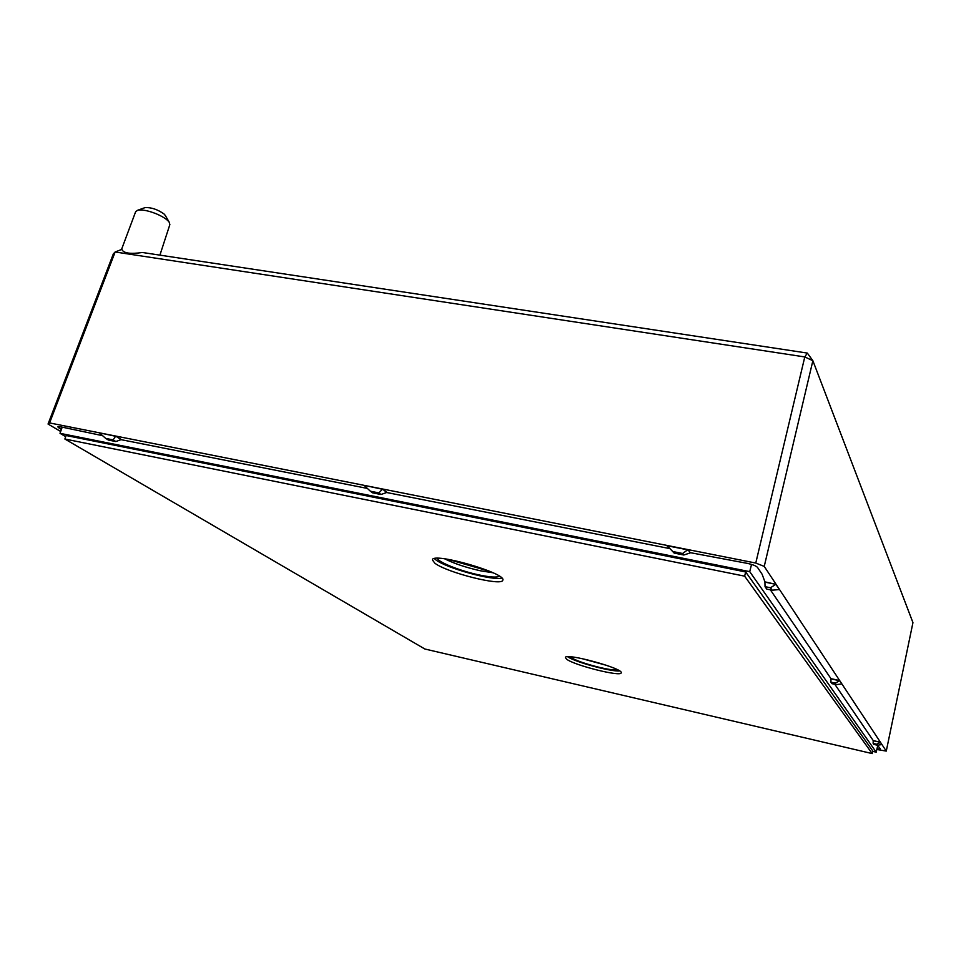 <?xml version="1.0" encoding="UTF-8"?>
<svg xmlns="http://www.w3.org/2000/svg" width="961" height="961" viewBox="0 0 961 961"><rect width="100%" height="100%" fill="white"/><g stroke="black" fill="none" stroke-linecap="round" stroke-linejoin="round"><path stroke-width="1.44" d="M755.766 563.05L804.789 356.939L115.152 251.986L121.855 249.379C123.368 253.224 130.228 254.257 142.432 252.491L807.312 353.071L812.874 360.711L764.235 566.401L755.766 563.05L49.588 422.936L48.05 424.041L60.675 431.477M159.91 255.133L169.869 224.574L169.124 222.039C166.854 219.204 162.457 216.405 155.934 213.654C148.126 210.627 142.084 209.474 137.831 210.183L135.681 211.624L121.579 249.331M144.438 207.84L145.171 207.576C151.418 207.348 157.736 209.498 164.103 214.039L165.556 215.865M876.828 749.472L886.27 751.094L880.432 742.264L873.249 740.595L834.833 684.304M876.985 748.799L880.408 748.931L876.696 744.222L873.129 743.394L873.201 740.763L880.432 742.264L764.235 566.401M886.27 751.094L912.95 622.632L812.874 360.711L804.789 356.939L807.312 353.071M765.04 586.654L766.722 589.093L772.139 590.186L770.482 587.76L765.04 586.654L764.92 581.849L762.145 574.306L757.484 567.362C756.031 565.873 752.667 564.539 747.382 563.374L690.262 552.659L687.776 549.56L690.262 552.659M764.86 582.114L775.851 584.336L764.92 581.861M770.362 589.826L830.965 678.646L839.662 680.556L841.776 683.751M48.05 424.041L113.35 253.872L115.152 251.986L49.588 422.936M102.575 435.669L61.036 426.9L57.816 426.9L61.36 429.507M121.11 439.417L115.668 436.054L121.038 439.645L367.354 488.416M386.742 492.272L382.562 489.005L386.67 492.512L669.204 548.479M690.19 552.923L683.812 555.014L682.562 553.488L672.868 551.554L674.142 553.08L683.812 555.014M674.142 553.08L666.946 545.428M386.67 492.512L380.94 494.507L378.85 492.897L370.405 491.215L372.52 492.825L380.94 494.507M121.038 439.645L115.849 441.543L113.134 439.886L105.71 438.408L108.437 440.066L115.849 441.543M830.917 682.178L831.95 683.667L836.238 684.616L835.229 683.127L830.917 682.178L830.965 678.646M770.482 587.76L775.851 584.336L779.371 589.321M672.868 551.554L666.874 545.692L687.716 549.824L682.562 553.488M378.85 492.897L382.49 489.257L364.423 485.401M113.134 439.886L115.584 436.282L99.728 432.894M876.696 744.222L880.396 742.433L881.862 744.415M873.129 743.394L873.825 744.391L877.369 745.219L881.826 744.583M830.917 678.85L839.614 680.76L835.229 683.127M364.351 485.653L370.405 491.215M779.311 589.573L772.139 590.186M841.728 683.956L836.238 684.616M99.656 433.111L105.71 438.408M448.006 559.314L489.894 571.399M62.201 427.128L60.014 433.327L749.724 571.639L876.204 752.175L872.72 751.358M751.538 564.431L749.724 571.639M65.708 436.666L60.014 433.327M745.676 571.951L66.105 435.513L64.867 439.021L424.858 649.011L872.204 753.58L872.804 750.985L745.676 571.951L744.619 576.156L64.867 439.021M877.741 745.532L876.204 752.175M872.204 753.58L744.619 576.156M434.804 563.158L432.354 559.855C432.546 551.842 507 573.333 502.783 580.156C502.495 586.642 446.769 572.648 434.804 563.158M566.558 659.15L565.368 657.552C565.056 652.459 623.977 668.568 621.178 672.82C621.323 677.145 574.089 665.288 566.558 659.15M581.297 658.441L606.968 665.468M617.755 669.889C614.908 670.334 609.214 669.601 600.685 667.691C585.165 663.895 574.87 660.255 569.801 656.771M444.691 558.834C454.301 563.614 466.229 567.603 480.476 570.798L492.957 572.756M499.396 576.216C497.005 577.669 490.302 577.261 479.263 574.978C460.763 571.146 438.132 562.209 437.351 558.329M567.675 656.747C574.81 661.973 610.764 671.811 619.593 670.958M434.348 558.617L435.789 559.831C446.156 568.083 492.537 580.9 501.774 578.066M59.678 426.672L59.15 428.198M145.171 207.576L137.831 210.183M165.148 215.168L169.124 222.039"/></g></svg>
